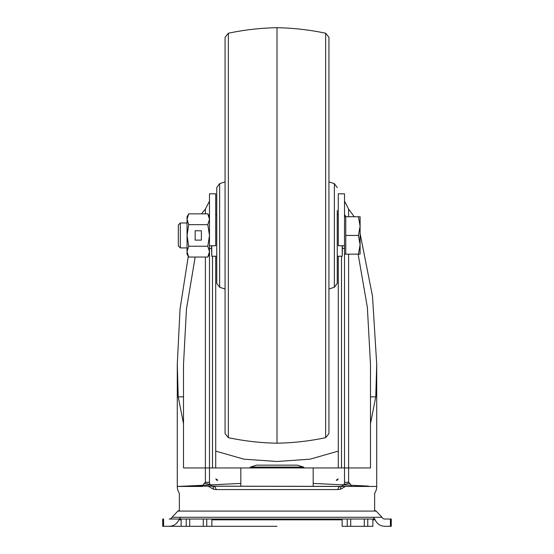 <?xml version="1.0" encoding="UTF-8"?>
<svg xmlns="http://www.w3.org/2000/svg" width="554" height="554" viewBox="0 0 554 554"><rect width="100%" height="100%" fill="white"/><g stroke="black" fill="none" stroke-linecap="round" stroke-linejoin="round"><path stroke-width="0.83" d="M216.752 283.316L216.752 187.591L219.647 183.63L219.647 287.27L216.752 283.316M225.062 433.623L225.062 37.284L228.359 33.219L228.359 437.688L225.062 433.623M228.359 437.688C244.404 441.06 260.615 442.895 277 443.2L277 27.7C293.385 28.005 309.596 29.847 325.641 33.219L328.938 37.284L328.938 433.623L325.641 437.688L325.641 33.219M337.248 210.52L337.248 283.316L334.353 287.27L334.353 183.63L328.938 181.906M342.441 245.754L342.233 256.225L342.233 245.754M211.767 245.754L211.767 256.225L211.559 245.754M348.618 254.148L348.618 482.299L344.519 482.299L344.519 193.817L338.286 193.817L338.286 245.754L344.519 245.754M180.32 247.915L180.32 222.985L178.319 224.986L178.319 245.914L180.32 247.915L187.044 247.915M344.519 254.148L345.765 254.148L345.765 216.752L358.431 216.752L360.1 226.101L360.1 216.752L358.431 216.752M360.1 244.799L360.1 226.101L358.431 235.45L360.1 244.799L360.1 254.148L358.431 254.148L360.1 244.799M345.765 235.45L358.431 235.45M345.765 254.148L358.431 254.148M187.044 251.641L187.044 254.148L188.713 257.042L207.812 257.042L209.481 251.641L207.812 246.246L188.713 246.246L187.044 251.641L188.713 257.042L187.044 251.641L187.044 235.45L188.713 246.246M188.713 224.654L187.044 219.259L188.713 213.858L187.044 216.752L187.044 235.45L188.713 224.654L207.812 224.654L209.481 235.45L207.812 246.246M209.481 245.754L215.714 245.754L215.714 193.817L209.481 193.817L209.481 254.148L207.812 257.042M195.147 240.124L201.379 240.124L201.379 230.776L195.147 230.776L195.147 240.124M207.812 224.654L209.481 219.259L207.812 213.858L188.713 213.858M188.284 256.294L180.043 309.035L177.28 364.317L177.28 486.454A12.451 12.451 0 0 0 179.357 493.337L179.357 511.086M374.642 493.06L374.642 510.31L376.152 511.086L177.848 511.086L179.357 510.31M390.411 519.029L391.262 519.029L391.262 526.3L390.411 526.3L390.411 519.029L384.774 519.029A3.116 3.116 0 0 1 381.976 517.284L172.024 517.284A3.116 3.116 0 0 1 169.226 519.029L374.767 519.029M179.233 519.029L169.226 519.029M277 526.3L169.226 526.3L277 526.3M374.642 493.337A12.451 12.451 0 0 0 376.72 486.454L185.417 486.114L240.817 483.413M390.411 526.3L384.76 526.3M169.24 526.3L163.098 526.3L163.098 519.029L163.589 519.029L163.589 526.3M162.738 526.3L162.738 519.029L162.738 526.3L163.098 526.3M181.123 519.029L181.123 526.3L211.87 526.3L211.87 519.029M342.13 519.029L342.13 526.3L372.877 526.3L372.877 519.029M162.738 519.029L163.098 519.029M249.729 467.95A2.749 2.749 0 0 1 250.526 467.064L256.537 465.152L297.463 465.152L303.474 467.064L250.526 467.064M304.271 467.95A2.749 2.749 0 0 0 303.474 467.064M345.398 486.454L340.62 489.189L337.898 489.57L216.102 489.57L213.38 489.189L208.602 486.454M185.417 486.114L177.28 486.454L202.314 486.454L204.204 483.268C208.387 483.85 211.053 484.833 212.21 486.204L340.364 486.454A4.155 2.548 -90 0 0 337.898 489.57M213.636 486.454A4.155 2.548 -90 0 1 216.102 489.57M313.183 486.114L313.183 467.95L215.714 467.95L215.714 256.225M240.817 486.114L240.817 467.95M177.28 364.317L178.229 396.858L183.512 423.692M370.488 423.692L375.771 396.858L376.72 364.317L376.72 486.454L351.686 486.454L349.796 483.268L348.618 482.299M344.519 201.178L348.618 209.073L354.241 216.752M376.72 364.317L372.496 296.175L360.1 233.553M344.519 248.434L342.441 248.434M211.559 248.434L209.481 248.434M340.364 486.454L341.79 486.204C342.947 484.833 345.62 483.85 349.796 483.268M340.62 489.189A4.155 2.341 70 0 1 341.79 486.204A4.155 4.155 0 0 0 344.519 482.299A4.155 4.155 0 0 1 341.79 486.204M212.21 486.204A4.155 4.155 0 0 1 209.481 482.299A4.155 4.155 0 0 0 212.21 486.204A4.155 2.341 -70 0 1 213.38 489.189M204.204 483.268L205.382 482.299L205.382 257.042M338.162 478.85L337.331 480.221L336.209 480.221L338.134 478.926M217.791 480.221L216.669 480.221L215.838 478.85L217.791 480.221M201.518 213.858L205.382 209.073L209.481 201.178M205.382 482.299L209.481 482.299L209.481 251.641M341.506 256.225L341.506 467.95L338.286 467.95L338.286 256.225M195.174 257.042L186.463 309L183.512 364.317L183.512 467.95L215.714 467.95M209.481 214.523L208.775 215.534M183.512 396.858L178.229 396.858M370.488 396.858L375.771 396.858M215.714 451.101L243.829 459.155L276.979 461.489L310.143 459.162L338.286 451.101M341.506 467.95L370.488 467.95L370.488 364.317L367.357 307.373L358.14 254.148M346.008 216.752L344.519 214.523M338.286 467.95L313.183 467.95M169.226 526.3C173.748 526.092 176.955 523.932 178.852 519.825L181.123 519.825M211.87 519.825L342.13 519.825M372.877 519.825L375.148 519.825L373.417 517.284M364.297 526.3L364.297 519.029M367.759 519.029L367.759 526.3M347.247 519.029L347.247 526.3M350.71 519.029L350.71 526.3M189.703 519.029L189.703 526.3M186.241 526.3L186.241 519.029M203.29 519.029L203.29 526.3M206.753 519.029L206.753 526.3M348.618 209.073L348.618 216.752M205.382 213.858L205.382 209.073M212.494 467.95L212.494 256.225M219.647 287.27L225.062 288.994M219.647 183.63L225.062 181.906M277 443.2C293.385 442.895 309.596 441.06 325.641 437.688M228.359 33.219C244.404 29.847 260.615 28.005 277 27.7M334.353 287.27L328.938 288.994M334.353 183.63L337.248 187.591M342.233 256.225L337.248 256.225M216.752 256.225L211.767 256.225M338.286 214.675L337.248 214.675M216.752 214.675L215.714 214.675M180.32 222.985L187.044 222.985M344.519 216.752L345.765 216.752M344.283 248.434L344.519 249.162M209.481 216.752L207.812 213.858M172.024 517.284L177.848 511.086M313.183 483.413L368.583 486.114M178.852 519.825L180.583 517.284M375.148 519.825C377.045 523.932 380.252 526.092 384.774 526.3M381.976 517.284L376.152 511.086M390.902 526.3L390.902 519.029"/></g></svg>
